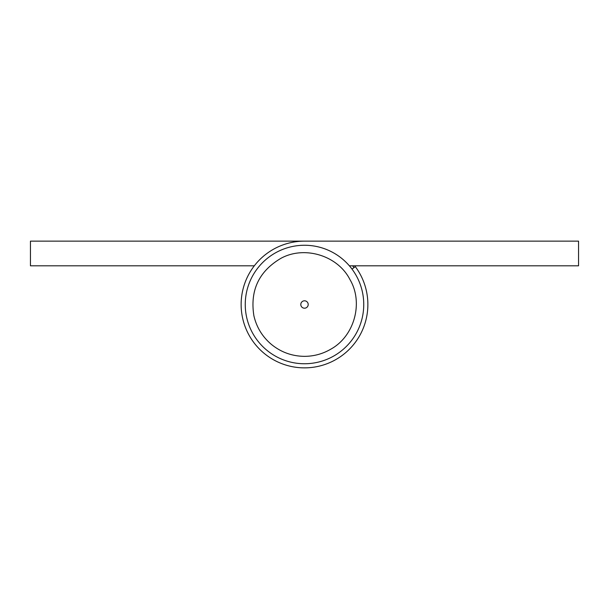 <?xml version="1.0" encoding="UTF-8"?>
<svg xmlns="http://www.w3.org/2000/svg" width="609" height="609" viewBox="0 0 609 609"><rect width="100%" height="100%" fill="white"/><g stroke="black" fill="none" stroke-linecap="round" stroke-linejoin="round"><path stroke-width="0.91" d="M349.391 265.821L578.55 265.821L578.55 241.134L304.5 241.134A63.366 63.366 0 0 0 242.572 317.921A63.366 63.366 0 0 0 330.733 362.18A63.366 63.366 0 0 0 355.321 266.643L352.017 269.102A59.256 59.256 0 0 1 329.027 358.435A59.256 59.256 0 0 1 246.592 317.053A59.256 59.256 0 0 1 352.017 269.102M304.5 300.8A3.7 3.7 0 0 0 301.295 306.35A3.7 3.7 0 0 0 307.705 306.35A3.7 3.7 0 0 0 304.5 300.8M354.697 265.821A63.366 63.366 0 0 1 355.321 266.643A63.366 63.366 0 0 0 354.697 265.821A63.366 63.366 0 0 1 355.321 266.643M254.303 265.821L30.45 265.821L30.45 241.134L304.5 241.134M353.996 267.625A61.722 61.722 0 0 0 352.603 265.821M304.5 356.349C292.099 356.219 281.084 352.253 271.454 344.45C262.426 336.846 256.579 327.299 253.9 315.812C249.865 290.501 258.886 271.325 280.962 258.307C304.591 245.366 337.82 255.605 349.931 279.523C363.642 302.566 354.476 336.115 330.893 349.124C322.74 353.898 313.947 356.303 304.5 356.349"/></g></svg>
